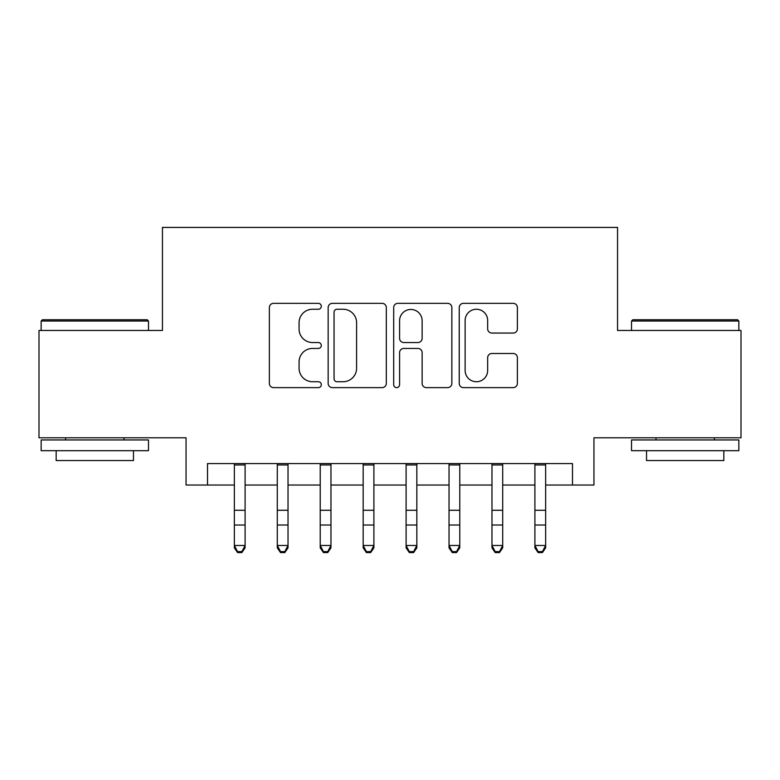 <?xml version="1.0" encoding="UTF-8"?>
<svg xmlns="http://www.w3.org/2000/svg" width="780" height="780" viewBox="0 0 780 780"><rect width="100%" height="100%" fill="white"/><g stroke="black" fill="none" stroke-linecap="round" stroke-linejoin="round"><path stroke-width="1.17" d="M321.302 306.296A2.954 2.954 0 0 0 318.357 303.342L273.575 303.342A4.212 4.212 0 0 0 269.363 307.564L269.363 383.419A4.212 4.212 0 0 0 273.575 387.631L318.357 387.631A2.954 2.954 0 0 0 321.302 384.686A2.954 2.954 0 0 0 318.357 381.732L312.556 381.732A13.484 13.484 0 0 1 299.072 368.248L299.072 361.93A13.484 13.484 0 0 1 312.556 348.436L318.357 348.436A2.954 2.954 0 0 0 321.302 345.491A2.954 2.954 0 0 0 318.357 342.537L312.556 342.537A13.484 13.484 0 0 1 299.072 329.053L299.072 322.735A13.484 13.484 0 0 1 312.556 309.25L318.357 309.25A2.954 2.954 0 0 0 321.302 306.296M513.162 333.06A4.212 4.212 0 0 0 517.384 328.838L517.384 307.564A4.212 4.212 0 0 0 513.162 303.342L463.437 303.342A4.212 4.212 0 0 0 459.225 307.564L459.225 383.419A4.212 4.212 0 0 0 463.437 387.631L513.162 387.631A4.212 4.212 0 0 0 517.384 383.419L517.384 357.708A4.212 4.212 0 0 0 513.162 353.496L491.887 353.496A4.212 4.212 0 0 0 487.666 357.708L487.666 370.461A11.271 11.271 0 0 1 476.395 381.732A11.271 11.271 0 0 1 465.124 370.461L465.124 320.522A11.271 11.271 0 0 1 476.395 309.25A11.271 11.271 0 0 1 487.666 320.522L487.666 328.838A4.212 4.212 0 0 0 491.887 333.06L513.162 333.06M207.519 485.033L207.519 463.564L572.481 463.564L572.481 485.033L593.941 485.033L593.941 437.804L741 437.804L741 330.466L617.555 330.466L617.555 227.419L162.445 227.419L162.445 330.466L39 330.466L39 437.804L186.059 437.804L186.059 485.033L234.361 485.033M386.315 307.564A4.212 4.212 0 0 0 382.102 303.342L332.368 303.342A4.212 4.212 0 0 0 328.156 307.564L328.156 383.419A4.212 4.212 0 0 0 332.368 387.631L382.102 387.631A4.212 4.212 0 0 0 386.315 383.419L386.315 307.564M397.898 303.342L447.632 303.342A4.212 4.212 0 0 1 451.844 307.564L451.844 383.419A4.212 4.212 0 0 1 447.632 387.631L426.348 387.631A4.212 4.212 0 0 1 422.136 383.419L422.136 352.657A4.212 4.212 0 0 0 417.924 348.436L403.806 348.436A4.212 4.212 0 0 0 399.584 352.657L399.584 384.686A2.954 2.954 0 0 1 396.64 387.631A2.954 2.954 0 0 1 393.685 384.686L393.685 307.564A4.212 4.212 0 0 1 397.898 303.342M245.095 485.033L277.29 485.033M288.025 485.033L320.229 485.033M330.964 485.033L363.168 485.033M373.903 485.033L406.097 485.033M416.832 485.033L449.036 485.033M459.771 485.033L491.975 485.033M502.71 485.033L534.904 485.033M545.639 485.033L572.481 485.033M336.999 309.25A2.954 2.954 0 0 0 334.055 312.195L334.055 378.787A2.954 2.954 0 0 0 336.999 381.732L343.112 381.732A13.484 13.484 0 0 0 356.596 368.248L356.596 322.735A13.484 13.484 0 0 0 343.112 309.25L336.999 309.25M422.136 320.726A11.271 11.271 0 0 0 410.865 309.455A11.271 11.271 0 0 0 399.584 320.726L399.584 338.325A4.212 4.212 0 0 0 403.806 342.537L417.924 342.537A4.212 4.212 0 0 0 422.136 338.325L422.136 320.726M245.095 463.564L245.095 547.852L241.868 552.581L241.868 551.626L237.578 551.626L237.578 552.581L241.868 552.581M234.361 463.564L234.361 545.474L245.095 545.474L241.868 551.626M237.578 552.581L234.361 547.852L234.361 545.474L237.578 551.626M42.432 319.732L147.196 319.732L148.483 321.019L41.145 321.019L42.432 319.732M94.819 450.684L41.145 450.684L41.145 439.949L148.483 439.949L148.483 450.684L94.819 450.684M133.458 450.684L133.458 460.561L56.17 460.561L56.17 450.684M632.804 319.732L737.568 319.732L738.855 321.019L631.517 321.019L632.804 319.732M685.181 450.684L631.517 450.684L631.517 439.949L738.855 439.949L738.855 450.684L685.181 450.684M723.83 450.684L723.83 460.561L646.542 460.561L646.542 450.684M288.025 463.564L288.025 547.852L284.807 552.581L284.807 551.626L280.517 551.626L280.517 552.581L284.807 552.581M277.29 463.564L277.29 545.474L288.025 545.474L284.807 551.626M280.517 552.581L277.29 547.852L277.29 545.474L280.517 551.626M330.964 463.564L330.964 547.852L327.746 552.581L327.746 551.626L323.447 551.626L323.447 552.581L327.746 552.581M320.229 463.564L320.229 545.474L330.964 545.474L327.746 551.626M323.447 552.581L320.229 547.852L320.229 545.474L323.447 551.626M373.903 463.564L373.903 547.852L370.675 552.581L370.675 551.626L366.385 551.626L366.385 552.581L370.675 552.581M363.168 463.564L363.168 545.474L373.903 545.474L370.675 551.626M366.385 552.581L363.168 547.852L363.168 545.474L366.385 551.626M416.832 463.564L416.832 547.852L413.615 552.581L413.615 551.626L409.325 551.626L409.325 552.581L413.615 552.581M406.097 463.564L406.097 545.474L416.832 545.474L413.615 551.626M409.325 552.581L406.097 547.852L406.097 545.474L409.325 551.626M459.771 463.564L459.771 547.852L456.553 552.581L456.553 551.626L452.254 551.626L452.254 552.581L456.553 552.581M449.036 463.564L449.036 545.474L459.771 545.474L456.553 551.626M452.254 552.581L449.036 547.852L449.036 545.474L452.254 551.626M502.71 463.564L502.71 547.852L499.483 552.581L499.483 551.626L495.193 551.626L495.193 552.581L499.483 552.581M491.975 463.564L491.975 545.474L502.71 545.474L499.483 551.626M495.193 552.581L491.975 547.852L491.975 545.474L495.193 551.626M545.639 463.564L545.639 547.852L542.422 552.581L542.422 551.626L538.132 551.626L538.132 552.581L542.422 552.581M534.904 463.564L534.904 545.474L545.639 545.474L542.422 551.626M538.132 552.581L534.904 547.852L534.904 545.474L538.132 551.626M245.095 510.276L234.361 510.276M245.095 525.008L234.361 525.008M245.095 464.958L234.361 464.958M288.025 510.276L277.29 510.276M288.025 525.008L277.29 525.008M288.025 464.958L277.29 464.958M330.964 510.276L320.229 510.276M330.964 525.008L320.229 525.008M330.964 464.958L320.229 464.958M373.903 510.276L363.168 510.276M373.903 525.008L363.168 525.008M373.903 464.958L363.168 464.958M416.832 510.276L406.097 510.276M416.832 525.008L406.097 525.008M416.832 464.958L406.097 464.958M459.771 510.276L449.036 510.276M459.771 525.008L449.036 525.008M459.771 464.958L449.036 464.958M502.71 510.276L491.975 510.276M502.71 525.008L491.975 525.008M502.71 464.958L491.975 464.958M545.639 510.276L534.904 510.276M545.639 525.008L534.904 525.008M545.639 464.958L534.904 464.958M41.145 330.466L41.145 321.019M65.617 439.949L65.617 437.804M124.01 439.949L124.01 437.804M148.483 330.466L148.483 321.019M631.517 330.466L631.517 321.019M655.99 439.949L655.99 437.804M714.383 439.949L714.383 437.804M738.855 330.466L738.855 321.019"/></g></svg>
